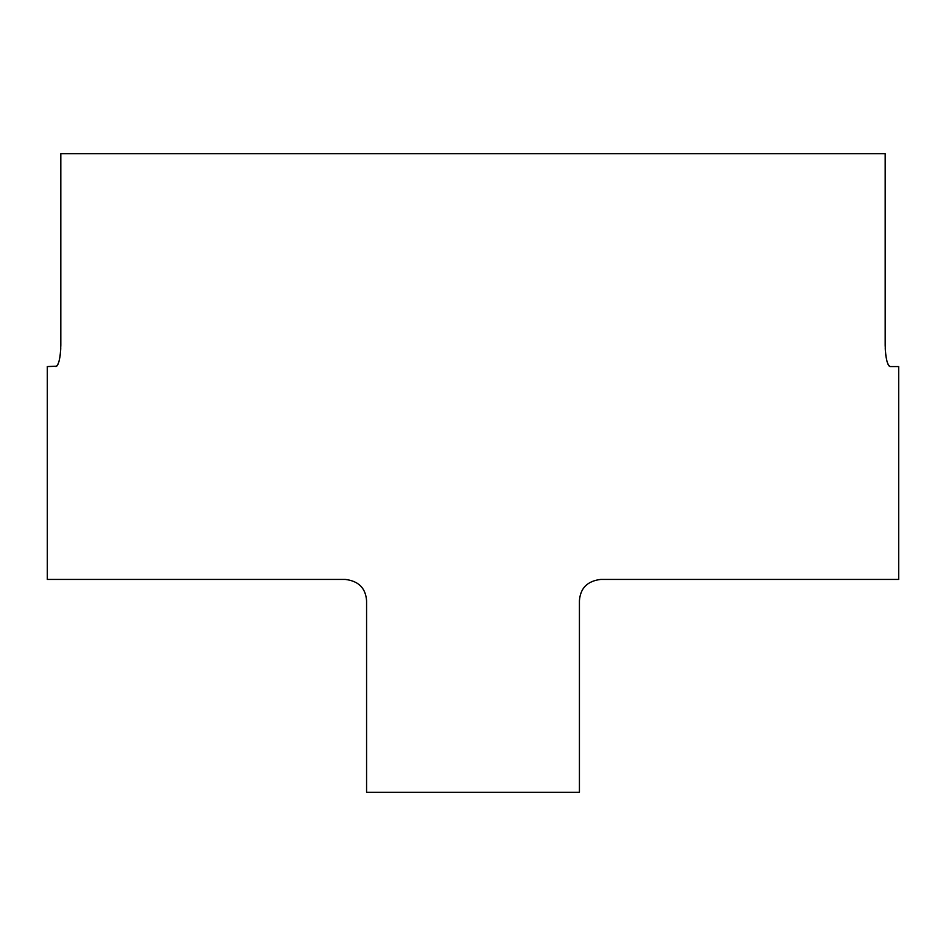 <?xml version="1.0" encoding="UTF-8"?>
<svg xmlns="http://www.w3.org/2000/svg" width="946" height="946" viewBox="0 0 946 946"><rect width="100%" height="100%" fill="white"/><g stroke="black" fill="none" stroke-linecap="round" stroke-linejoin="round"><path stroke-width="1.42" d="M885.184 345.432L885.184 345.29C885.539 357.836 887.182 364.931 890.103 366.575L898.7 366.575L898.7 579.425L600.71 579.425C587.442 581.021 580.347 588.116 579.425 600.71L579.425 792.275L366.575 792.275L366.575 600.71C365.653 588.116 358.558 581.021 345.29 579.425L47.3 579.425L47.3 366.575L56.725 366.208M60.816 345.432L60.816 153.725L885.184 153.725L885.184 345.29M60.816 345.29C60.461 357.836 58.818 364.931 55.897 366.575M57.351 365.452L58.061 364.092M58.676 362.424L58.995 361.372M59.03 361.218L59.243 360.426M59.752 358.014L60.083 355.992M60.095 355.921L60.296 354.36M60.591 351.356L60.757 348.447M890.103 366.575L889.275 366.208M888.649 365.452L887.939 364.092M887.324 362.424L887.005 361.372M886.97 361.218L886.757 360.426M886.248 358.014L885.917 355.992M885.905 355.921L885.704 354.36M885.409 351.356L885.243 348.447"/></g></svg>
